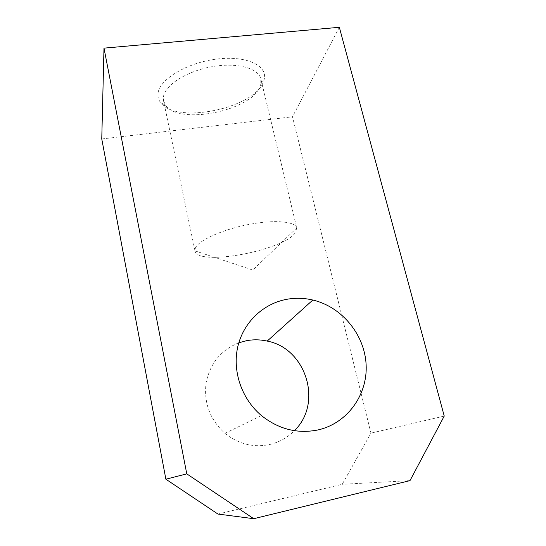 <?xml version="1.0" encoding="UTF-8"?>
<svg xmlns="http://www.w3.org/2000/svg" width="546" height="546" viewBox="0 0 546 546"><rect width="100%" height="100%" fill="white"/><g stroke="black" fill="none" stroke-linecap="round" stroke-linejoin="round"><path stroke-width="0.41" stroke-dasharray="2.73 2.05" d="M238.814 342.806C221.069 349.966 210.162 363.288 206.108 382.773C203.638 402.723 209.923 419.587 224.959 433.367C238.336 444.041 253.16 447.775 269.431 444.574C279.136 442.342 287.455 437.715 294.396 430.678M101.761 138.964L292.485 116.796L370.959 433.128L342.212 484.309L217.95 514.059M339.346 27.3L292.485 116.796M158.101 92.902C159.807 79.081 187.462 62.51 217.035 59.036C246.635 55.385 267.711 65.663 264.209 79.286L263.363 81.955C253.91 108.64 176.037 124.502 160.64 102.628C158.401 99.754 157.555 96.512 158.101 92.902M409.991 480.623L342.212 484.309M444.239 416.072L370.959 433.128M194.997 250.867L252.784 270.045L296.758 227.935C295.482 221.314 273.88 219.472 247.686 224.686C221.505 229.832 198.089 240.663 195.325 248.184L194.997 250.887L163.541 100.826L163.493 96.56C165.226 84.958 186.814 71.117 211.882 66.694C236.944 62.162 258.551 68.168 260.817 78.904L260.838 83.968L260.08 86.398C251.631 110.729 179.491 125.423 165.697 105.412L160.64 102.628M163.541 100.826L165.697 105.412M194.997 250.887C197.208 266.653 283.156 250.744 295.27 232.787L296.765 227.955L260.817 78.904M261.418 415.554L224.959 433.367M260.838 83.968L264.209 79.286"/><path stroke-width="0.82" d="M103.986 48.137L339.346 27.3L444.239 416.072L409.991 480.623L253.733 518.7L186.78 473.86L103.986 48.137L101.761 138.964L165.875 479.204L217.95 514.059L253.733 518.7M317.724 429.995C347.42 423.505 367.922 394.546 366.107 364.359C364.462 334.145 341.605 306.777 312.838 300.027C304.286 298.027 295.741 297.761 287.196 299.228C263.698 303.337 243.741 321.84 237.899 346.239C232.084 370.611 241.393 398.764 261.418 415.554C278.521 429.17 297.29 433.988 317.724 429.995M294.396 430.678C323.362 402.873 305.787 348.157 267.199 341.086C260.367 339.557 253.521 339.414 246.669 340.663L238.814 342.806M186.78 473.86L165.875 479.204M312.838 300.027L267.199 341.086"/></g></svg>
